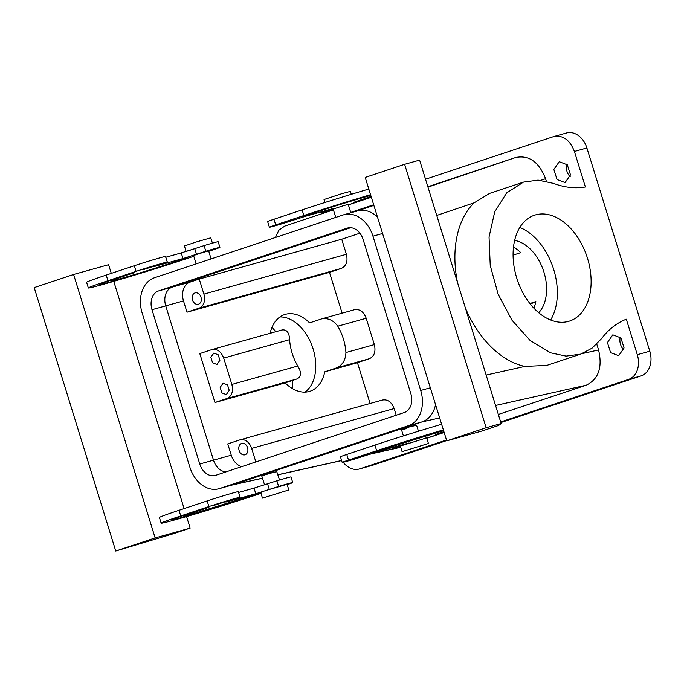 <?xml version="1.0" encoding="UTF-8"?>
<svg xmlns="http://www.w3.org/2000/svg" width="684" height="684" viewBox="0 0 684 684"><rect width="100%" height="100%" fill="white"/><g stroke="black" fill="none" stroke-linecap="round" stroke-linejoin="round"><path stroke-width="1.03" d="M514.642 240.409A40.39 26.591 -108.4 0 1 520.131 242.059A40.39 26.591 -108.4 0 1 544.669 274.712A40.39 26.591 -108.4 0 1 538.718 312.733M529.895 303.534L535.854 301.55A40.39 26.591 -108.4 0 1 533.862 308.142M513.504 246.992A40.39 26.591 -108.4 0 1 520.712 252.627L513.077 255.166M519.814 227.456A55.763 36.705 -108.4 0 1 520.815 227.875A55.763 36.705 -108.4 0 1 553.373 268.444A55.763 36.705 -108.4 0 1 550.611 320.001M203.9 294.111A11.825 8.892 74.4 0 1 198.95 308.21L186.988 312.195L183.492 300.909A15.766 11.859 -105.6 0 1 190.092 282.107L199.241 279.055L203.9 294.111L346.395 254.277L341.735 239.22L359.887 233.184M346.395 254.277C348.011 261.297 346.361 265.999 341.444 268.376L329.483 272.36L342.111 313.161M354.252 309.775L321.574 318.915C327.901 317.761 333.305 320.189 337.785 326.2L366.197 318.257C363.572 311.562 359.596 308.732 354.252 309.775M214.947 402.517L226.908 398.533C231.833 396.156 233.483 391.453 231.859 384.434L223.702 358.091L289.614 339.666C289.247 332.509 286.69 329.286 281.945 329.987L212.074 349.515L199.805 353.594L214.947 402.517L285.125 382.895A40.39 26.591 71.6 0 0 310.126 391.214A40.39 26.591 71.6 0 0 320.129 383.314A40.39 26.591 71.6 0 0 324.755 371.814L336.716 367.838C342.539 365.025 345.608 359.929 345.933 352.542L374.353 344.599L366.197 318.257M374.353 344.599C375.969 351.619 374.319 356.321 369.403 358.698L357.441 362.682L370.07 403.483M394.155 408.57C391.53 401.884 387.554 399.054 382.211 400.097L240.033 439.838A11.825 8.892 74.4 0 1 251.661 448.405L394.155 408.57L396.216 415.222M435.546 404.646A29.557 22.239 -105.6 0 1 422.088 421.874L408.339 425.713A29.557 22.239 -105.6 0 0 420.711 390.461L372.951 236.168A29.557 22.239 -105.6 0 0 343.881 214.733A29.557 22.239 -105.6 0 0 343.103 214.973L154.516 277.738A29.557 22.239 -105.6 0 0 142.144 312.99L189.904 467.283A29.557 22.239 -105.6 0 0 218.974 488.727L232.722 484.879A29.557 22.239 -105.6 0 0 233.501 484.64L422.088 421.874L233.501 484.64L262.485 478.167M190.092 282.107L172.342 287.066L350.695 227.704L172.342 287.066A15.766 11.859 -105.6 0 0 165.742 305.868L213.511 460.161A15.766 11.859 -105.6 0 0 225.917 471.909A15.766 11.859 -105.6 0 1 213.511 460.161L231.26 455.202A15.766 11.859 -105.6 0 0 241.777 466.625M549.611 319.582A55.763 36.705 -108.4 0 1 513.872 265.383A55.763 36.705 -108.4 0 1 534.495 215.203A55.763 36.705 -108.4 0 1 554.596 216.631A55.763 36.705 -108.4 0 1 590.335 270.83A55.763 36.705 -108.4 0 1 569.712 321.01A55.763 36.705 -108.4 0 1 549.611 319.582M199.241 279.055L341.735 239.22M186.988 312.195L329.483 272.36M321.574 318.915L309.613 322.891A40.39 26.591 71.6 0 0 284.612 314.572A40.39 26.591 71.6 0 0 274.609 322.472A40.39 26.591 71.6 0 0 270.129 333.288M240.033 439.838A11.825 8.892 74.4 0 0 239.725 439.932L227.763 443.907L231.26 455.202M324.755 371.814L357.441 362.682M345.933 352.542C345.266 343.188 342.547 334.408 337.785 326.2M255.85 461.939L251.661 448.405M495.567 405.458L586.205 385.212L498.345 414.453M444.164 432.493L426.816 438.264M400.636 446.977L367.71 454.749M418.454 431.236L416.616 425.311L411.537 426.371C402.457 428.748 397.147 431.082 406.527 428.569M262.049 476.124C259.322 476.389 274.994 471.738 276.798 471.746L279.551 480.006M574.398 151.472L586.889 147.975A20.691 15.57 74.4 0 0 566.549 132.97L553.501 136.629C562.838 134.816 569.806 139.758 574.398 151.472L585.384 186.971C575.15 188.707 564.556 187.519 553.595 183.406L538.111 180.114L523.474 182.106L506.622 192.914L494.712 211.886L489.043 236.98L490.231 265.452L498.14 294.214L511.923 320.138L530.066 340.41L550.611 352.816L566.087 356.108L580.725 354.107L546.773 365.401L524.867 366.41A90.639 59.662 -108.4 0 1 516.83 364.05A90.639 59.662 -108.4 0 1 465.368 307.92M586.205 385.212C598.517 379.269 602.638 367.513 598.577 349.943L596.773 344.12M457.528 282.577A90.639 59.662 -108.4 0 1 474.217 202.789L436.743 215.443M489.684 193.358L474.217 202.789M427.859 186.732L515.71 157.491C529.057 154.892 539.009 161.963 545.567 178.704L540.813 180.311M320.95 222.343L335.75 217.384M350.712 212.408L373.678 204.764M580.725 354.107L592.079 348.147L601.621 338.554C608.486 329.449 616.72 322.993 626.313 319.197L637.3 354.688A20.691 15.57 -105.6 0 1 628.639 379.363L500.671 421.96M586.889 147.975L649.8 351.2L637.3 354.688M201.284 300.045A5.908 4.446 -105.6 0 0 195.154 292.88A5.908 4.446 -105.6 0 0 192.204 297.095A5.908 4.446 -105.6 0 0 198.334 304.26A5.908 4.446 -105.6 0 0 201.284 300.045M226.908 398.533L297.095 378.91L285.125 382.895M211.766 349.609C217.102 348.575 221.086 351.396 223.702 358.091M229.243 390.367L226.293 394.582L221.898 392.907L220.162 387.418L223.112 383.194L227.507 384.878L229.243 390.367M210.843 357.313L213.793 353.089L218.187 354.774L219.923 360.254L216.973 364.478L212.579 362.794L210.843 357.313M304.953 392.12A40.39 26.591 71.6 0 0 310.279 386.588A40.39 26.591 71.6 0 0 310.784 342.667A40.39 26.591 71.6 0 0 279.936 316.948M297.095 378.91C301.319 376.542 301.55 372.241 297.771 366.008A40.39 26.591 71.6 0 1 289.614 339.666M238.802 447.627A5.908 4.446 -105.6 0 0 244.932 454.8A5.908 4.446 -105.6 0 0 247.882 450.576A5.908 4.446 -105.6 0 0 241.751 443.412A5.908 4.446 -105.6 0 0 238.802 447.627M343.206 462.281A20.691 15.57 -105.6 0 0 359.288 469.002A20.691 15.57 -105.6 0 0 359.835 468.839L446.49 439.992M624.082 347.959L618.669 355.697L610.607 352.619L607.426 342.556L612.838 334.827L620.901 337.905L624.082 347.959M546.345 181.217L545.567 178.704M553.501 136.629L425.534 179.225M371.352 197.257L348.387 204.901M333.433 209.885L284.698 226.105L278.858 230.234L275.421 237.493M570.49 174.847L565.087 182.585L557.024 179.499L553.835 169.444L559.247 161.706L567.31 164.793L570.49 174.847M350.832 212.784L348.233 204.388L343.248 205.747L333.176 209.056L335.758 217.409M196.154 263.879L193.563 255.517L198.394 253.841L208.62 250.857L211.108 258.903M500.859 422.567L641.139 375.875A20.691 15.57 -105.6 0 0 649.8 351.2M446.678 440.599L372.335 465.342L359.835 468.839M359.288 469.002L372.335 465.342M623.765 349.832A10.833 8.157 74.4 0 1 619.926 339.067A10.833 8.157 74.4 0 1 620.234 337.195M570.182 176.72A10.833 8.157 74.4 0 1 566.335 165.947A10.833 8.157 74.4 0 1 566.651 164.083M292.342 388.529A55.763 36.705 71.6 0 0 292.761 380.355M275.738 331.714A55.763 36.705 71.6 0 0 271.984 327.379M409.041 442.958L378.645 451.38L356.287 458.554A19.699 0.479 -17.2 0 1 342.197 462.435L340.444 456.792A19.699 0.479 -17.2 0 1 346.771 454.458L374.918 445.087A61.081 1.471 -17.2 0 1 441.616 424.251M240.058 497.242A19.699 0.479 162.8 0 0 227.943 500.585A19.699 0.479 162.8 0 0 208.902 506.57L207.158 500.927A19.699 0.479 162.8 0 1 226.19 494.942A19.699 0.479 162.8 0 1 238.306 491.591L240.127 497.242L228.302 501.449L255.799 493.754L254.055 488.111L276.883 480.809A19.699 0.479 162.8 0 1 290.974 476.928L292.726 482.571A19.699 0.479 162.8 0 0 278.627 486.452L276.883 480.809M207.158 500.927L179.011 510.29A61.081 1.471 162.8 0 0 159.406 517.523L161.159 523.166A61.081 1.471 162.8 0 0 171.239 520.9L181.243 518.104A61.081 1.471 162.8 0 0 258.253 494.276L260.997 493.361M238.306 491.591L240.127 497.242M254.055 488.111L238.631 492.429M269.385 227.225L267.641 221.582A19.699 0.479 -17.2 0 1 273.959 219.248L275.703 224.891A19.699 0.479 -17.2 0 0 269.385 227.225A19.699 0.479 -17.2 0 0 283.475 223.343L305.833 216.17L334.331 208.201L322.053 212.562L321.728 211.724M371.335 197.197L353.201 203.225A19.699 0.479 -17.2 0 1 348.361 204.807M333.305 209.466A19.699 0.479 -17.2 0 1 322.053 212.562M275.703 224.891L303.858 215.528A61.081 1.471 -17.2 0 1 370.557 194.692M370.66 195.017A49.257 1.188 -17.2 0 0 311.357 213.425L301.55 216.973L318.855 211.33A37.44 0.906 -17.2 0 1 370.771 195.393M371.215 196.83L353.192 202.498L366.35 198.052A37.44 0.906 -17.2 0 0 371.104 196.445M282.577 223.275L295.736 219.068L282.577 223.275M187.604 251.019L194.76 248.643L181.243 252.9L182.996 258.552L205.824 251.242A19.699 0.479 162.8 0 1 219.915 247.36A19.699 0.479 162.8 0 1 213.588 249.694L208.757 251.302M182.996 258.552L153.071 266.846L167.247 262.032A19.699 0.479 162.8 0 0 155.131 265.375A19.699 0.479 162.8 0 0 136.099 271.36L107.952 280.731A61.081 1.471 162.8 0 0 88.347 287.955A61.081 1.471 162.8 0 0 98.436 285.698L108.431 282.902A61.081 1.471 162.8 0 0 185.441 259.065L193.803 256.286M134.209 272.788L115.451 278.636A49.257 1.188 162.8 0 0 99.642 284.467A49.257 1.188 162.8 0 0 127.575 276.952A49.257 1.188 162.8 0 0 177.943 261.16L187.749 257.611L170.444 263.254A37.44 0.906 162.8 0 1 132.157 275.259A37.44 0.906 162.8 0 1 110.936 280.97A37.44 0.906 162.8 0 1 122.949 276.533L134.141 272.583M142.965 269.744L156.123 265.537L142.965 269.744M342.197 462.435A19.699 0.479 -17.2 0 1 348.515 460.101L376.662 450.73A61.081 1.471 -17.2 0 1 443.369 429.894M446.755 440.855L481.758 431.074L498.645 425.448L501.158 423.541L486.162 427.739L446.755 440.855L365.213 177.421L404.62 164.305L419.617 160.116L501.158 423.541M444.138 432.399L426.79 438.179M400.439 446.336A19.699 0.479 -17.2 0 1 394.865 447.764L426.688 437.854L428.432 443.497L402.081 451.654L428.432 443.497M443.583 430.604L371.01 453.082M443.907 431.655L435.289 434.545M426.004 437.709L427.902 437.008M444.027 432.04L435.4 434.913M372.908 452.38L384.16 448.636A49.257 1.188 -17.2 0 1 443.463 430.219M366.641 454.732L353.483 458.938L366.641 454.732M255.799 493.754L278.627 486.452M287.177 484.648A19.699 0.479 162.8 0 0 292.726 482.571M155.148 537.915L190.152 528.125L173.257 533.751L115.75 551.03L155.148 537.915L73.607 274.481L108.602 264.699L111.295 273.386M113.758 281.363L184.107 508.597M186.57 516.565L190.152 528.125M208.902 506.57L180.756 515.941A61.081 1.471 162.8 0 0 161.159 523.166M225.874 502.047L227.772 501.594M255.773 493.762L254.029 488.119M250.643 496.011L200.378 512.162L180.14 517.968L172.453 519.669L176.515 517.899L199.514 510.093L207.021 507.998L186.835 514.83L183.748 516.172L189.588 514.881L260.809 492.745M250.754 496.37L260.886 492.993M206.953 507.793L208.911 507.297M227.037 501.201L213.878 505.408L227.037 501.201M273.959 219.248L302.106 209.877A61.081 1.471 -17.2 0 1 368.813 189.04M181.243 252.9L182.961 258.561M181.217 252.918L165.827 257.218M167.315 262.032L165.502 256.389A19.699 0.479 162.8 0 0 153.387 259.732A19.699 0.479 162.8 0 0 134.346 265.717L106.2 275.088A61.081 1.471 162.8 0 0 86.603 282.312L88.347 287.955M219.915 247.36L218.17 241.717A19.699 0.479 162.8 0 0 204.071 245.599L194.76 248.643L196.513 254.286M402.081 451.654L400.337 446.011L401.773 445.404M486.162 427.739L404.62 164.305M267.572 483.844L269.316 489.488L287.075 484.323L288.828 489.966L262.476 498.123L288.828 489.966M261.057 492.446L262.16 491.873M115.75 551.03L34.2 287.596L73.607 274.481M351.294 194.299L350.379 191.358L341.658 193.726L324.028 199.514L324.951 202.481M186.125 251.473L184.423 245.975L196.06 242.033L210.775 237.818L212.416 243.145M158.594 290.914L172.342 287.066A15.766 11.859 -105.6 0 0 165.742 305.868L213.511 460.161L199.762 464.009A15.766 11.859 -105.6 0 0 215.263 475.44A15.766 11.859 -105.6 0 0 215.682 475.312L404.261 412.546A15.766 11.859 -105.6 0 0 410.862 393.745L363.101 239.443A15.766 11.859 -105.6 0 0 347.6 228.011A15.766 11.859 -105.6 0 0 347.181 228.14L158.594 290.914A15.766 11.859 -105.6 0 0 151.993 309.707L199.762 464.009M377.465 217.008A29.557 22.239 -105.6 0 0 357.629 210.886L343.881 214.733M218.974 488.727A29.557 22.239 -105.6 0 0 219.752 488.487L408.339 425.713M530.1 303.799L535.709 302.225L530.109 303.807M198.95 308.21L341.444 268.376M183.492 300.909L151.993 309.707M336.716 367.838L369.403 358.698M422.088 421.874L439.667 417.95M277.918 474.722L341.598 460.494M368.522 454.484L397.618 447.986M598.577 349.943L582.058 353.637M524.867 366.41L486.153 375.054M515.71 157.491L427.97 187.108M373.866 205.38L357.21 211.005M641.139 375.875L628.639 379.363M231.859 384.434L297.771 366.008M401.918 445.352L401.782 444.908M348.515 460.101L346.771 454.458M376.662 450.73L374.918 445.087M179.011 510.29L180.756 515.941M328.97 209.706L329.107 210.15M303.858 215.528L302.106 209.877M165.502 256.389L167.247 262.032M134.346 265.717L136.099 271.36M106.2 275.088L107.952 280.731M204.071 245.599L205.824 251.242M348.019 227.909L347.181 228.14M233.501 484.64L219.752 488.487M382.561 233.483L372.951 236.168M430.33 387.777L420.711 390.461M327.063 220.282L320.916 222.351M341.624 460.58L277.943 474.807M262.511 478.253L232.303 484.999M401.457 429.629L403.398 435.913M264.571 484.905L261.844 476.098M489.505 193.418L523.474 182.106M394.796 447.764L394.54 446.934M183.517 515.437L183.748 516.172M110.705 280.226L110.936 280.97M262.476 498.123L260.724 492.48"/></g></svg>
